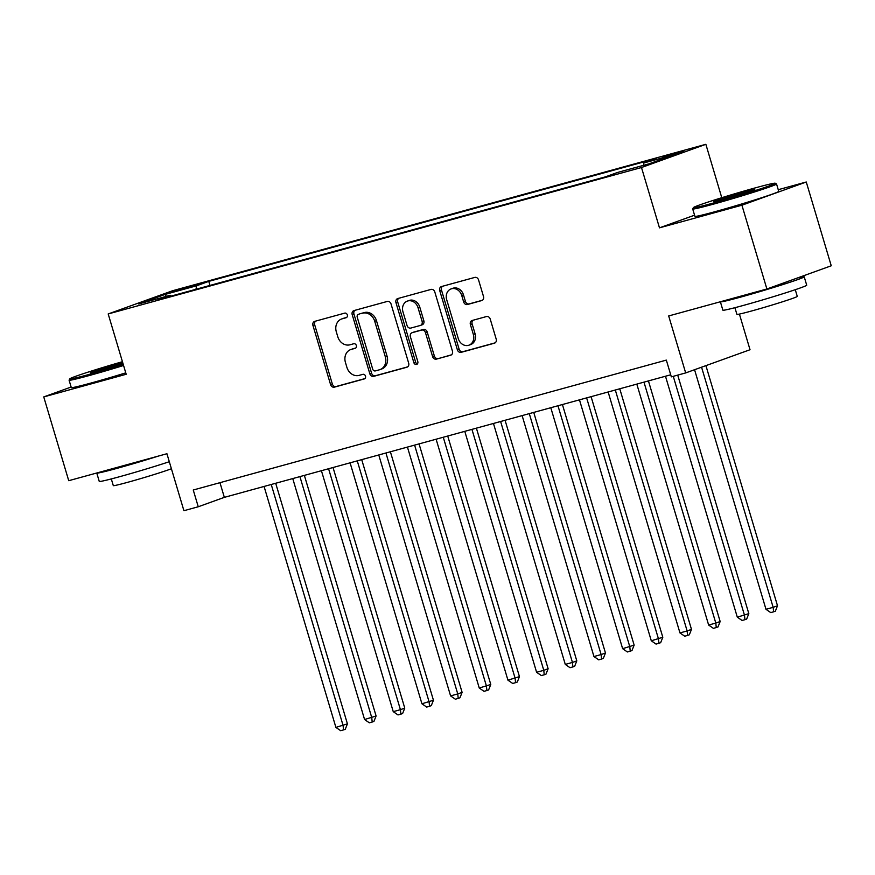 <?xml version="1.0" encoding="UTF-8"?>
<svg xmlns="http://www.w3.org/2000/svg" width="875" height="875" viewBox="0 0 875 875"><rect width="100%" height="100%" fill="white"/><g stroke="black" fill="none" stroke-linecap="round" stroke-linejoin="round"><path stroke-width="1.31" d="M347.331 314.902A2.406 2.045 -109.8 0 0 344.673 313.141L314.77 321.344A3.434 2.92 -109.8 0 0 312.933 325.412L330.586 384.628A3.434 2.92 -109.8 0 0 334.381 387.144L364.284 378.93A2.406 2.045 -109.8 0 0 362.906 374.325L359.045 375.386A10.992 9.33 -109.8 0 1 346.894 367.336L345.428 362.403A10.992 9.33 -109.8 0 1 350.7 349.584A10.992 9.33 -109.8 0 1 351.291 349.398L355.163 348.338A2.406 2.045 -109.8 0 0 353.795 343.733L349.923 344.794A10.992 9.33 -109.8 0 1 337.783 336.744L336.306 331.8A10.992 9.33 -109.8 0 1 341.589 318.992A10.992 9.33 -109.8 0 1 342.18 318.806L346.041 317.745A2.406 2.045 -109.8 0 0 347.331 314.902M678.573 152.173L662.277 157.38L678.322 152.961L683.736 150.981L678.573 152.173M481.677 300.606A3.434 2.92 -109.8 0 0 483.514 296.548L478.559 279.934A3.434 2.92 -109.8 0 0 474.764 277.419L441.558 286.53A3.434 2.92 -109.8 0 0 439.72 290.598L457.373 349.814A3.434 2.92 -109.8 0 0 461.169 352.33L494.375 343.208A3.434 2.92 -109.8 0 0 496.213 339.15L490.23 319.08A3.434 2.92 -109.8 0 0 486.434 316.564L472.227 320.469A3.434 2.92 -109.8 0 0 470.389 324.527L473.353 334.48A9.188 7.798 -109.8 0 1 468.945 345.188A9.188 7.798 -109.8 0 1 458.292 338.614L446.677 299.633A9.188 7.798 -109.8 0 1 451.084 288.925A9.188 7.798 -109.8 0 1 461.738 295.498L463.673 301.995A3.434 2.92 -109.8 0 0 467.469 304.511L482.038 300.475M71.127 387.034L43.75 396.911L68.731 480.692L166.928 453.731L183.914 510.705L198.253 506.767L193.255 490.011L666.334 360.106L671.333 376.863L685.672 372.925L750.028 349.727L739.408 314.081M694.564 215.195L659.477 227.839L741.913 205.209L766.883 288.991L668.686 315.952L685.672 372.925M659.477 227.839L641.495 167.519L108.194 313.95L172.561 290.741L705.863 144.309L641.495 167.519M43.75 396.911L126.186 374.27L108.194 313.95M391.037 303.964A3.434 2.92 -109.8 0 0 387.242 301.448L354.025 310.57A3.434 2.92 -109.8 0 0 352.198 314.628L369.852 373.844A3.434 2.92 -109.8 0 0 373.647 376.359L406.853 367.238A3.434 2.92 -109.8 0 0 408.68 363.18L391.037 303.964M397.797 298.55L431.003 289.428A3.434 2.92 -109.8 0 1 434.798 291.955L452.452 351.159A3.434 2.92 -109.8 0 1 450.614 355.228L436.406 359.122A3.434 2.92 -109.8 0 1 432.611 356.606L425.447 332.598A3.434 2.92 -109.8 0 0 421.652 330.083L412.223 332.664A3.434 2.92 -109.8 0 0 410.386 336.733L417.845 361.736A2.406 2.045 -109.8 0 1 413.908 362.819L395.959 302.619A3.434 2.92 -109.8 0 1 397.797 298.55M741.913 205.209L806.269 182L831.25 265.781L766.883 288.991M177.034 290.828L199.128 284.058L177.286 290.073L172.036 291.987L177.034 290.828M643.442 165.353L643.891 162.958L656.064 158.561L208.786 281.378L196.612 285.775L195.956 289.275M643.891 162.958L675.423 154.295L648.988 163.833L617.444 172.484L605.27 176.881L157.992 299.698L170.166 295.302L138.633 303.964L165.069 294.427L196.612 285.775M721.777 197.706L705.863 144.309M806.269 182L778.247 189.7M198.253 506.767L224.339 497.361L670.72 374.795M219.964 482.672L224.339 497.361M209.989 285.414L208.786 281.378M170.997 296.122L170.166 295.302M166.348 296.352L165.069 294.427M346.675 317.417L343.919 318.183A10.992 9.33 -109.8 0 0 343.328 318.369L341.589 318.992M350.7 349.584L352.439 348.961A10.992 9.33 -109.8 0 1 353.03 348.775L355.797 348.009M315.744 321.081A3.434 2.92 -109.8 0 0 314.672 324.778L332.325 383.994A3.434 2.92 -109.8 0 0 336.12 386.509L364.919 378.602M354.998 310.297A3.434 2.92 -109.8 0 0 353.938 314.005L371.591 373.22A3.434 2.92 -109.8 0 0 375.386 375.736L407.619 366.877M358.498 314.322A2.406 2.045 -109.8 0 0 357.219 317.166L372.706 369.141A2.406 2.045 -109.8 0 0 375.364 370.902L379.444 369.786A10.992 9.33 -109.8 0 0 380.034 369.6A10.992 9.33 -109.8 0 0 385.317 356.781L374.719 321.256A10.992 9.33 -109.8 0 0 362.578 313.206L360.238 313.698A2.406 2.045 -109.8 0 0 359.986 313.786M380.034 369.6L381.773 368.966A10.992 9.33 -109.8 0 0 387.056 356.158L385.317 356.781M360.238 313.698L364.317 312.572A10.992 9.33 -109.8 0 1 376.458 320.633L387.056 356.158M451.38 354.867L436.406 359.122M413.602 332.172A3.434 2.92 -109.8 0 1 413.963 332.041L423.391 329.448A3.434 2.92 -109.8 0 1 427.186 331.964L434.35 355.983A3.434 2.92 -109.8 0 0 438.145 358.498M398.77 298.288A3.434 2.92 -109.8 0 0 397.698 301.984L415.647 362.184A2.406 2.045 -109.8 0 0 417.473 363.978M418.02 307.683A9.188 7.798 -109.8 0 0 407.378 301.098A9.188 7.798 -109.8 0 0 402.959 311.817L407.061 325.544A3.434 2.92 -109.8 0 0 410.856 328.059L420.284 325.478A3.434 2.92 -109.8 0 0 422.111 321.409L418.02 307.683L419.759 307.048A9.188 7.798 -109.8 0 0 409.117 300.475L407.378 301.098M422.023 324.844A3.434 2.92 -109.8 0 0 423.85 320.786L422.111 321.409M419.759 307.048L423.85 320.786M451.084 288.925L452.823 288.291A9.188 7.798 -109.8 0 1 463.477 294.864L465.412 301.372A3.434 2.92 -109.8 0 0 469.208 303.887L482.442 300.245M468.945 345.188L470.684 344.564A9.188 7.798 -109.8 0 0 475.092 333.856L473.353 334.48M473.2 320.195A3.434 2.92 -109.8 0 0 472.128 323.903L475.092 333.856M442.531 286.267A3.434 2.92 -109.8 0 0 441.459 289.975L459.113 349.18A3.434 2.92 -109.8 0 0 462.908 351.695L495.141 342.847M264.075 486.445L335.902 727.398L347.419 723.855L275.691 483.262M347.419 723.855L345.264 729.28L343.525 729.903L343.077 725.43L271.239 484.477M343.525 729.903L340.659 730.691L335.902 727.398M122.434 361.703A42.689 1.498 -16.6 0 0 69.803 378.831A42.689 1.498 -16.6 0 0 89.48 374.347A42.689 1.498 -16.6 0 0 123.255 364.448M123.561 365.488A43.739 1.531 163.4 0 1 89.261 375.539A43.739 1.531 163.4 0 1 69.092 380.198A43.739 1.531 163.4 0 1 69.103 380.133L69.803 378.831M123.014 363.65A21.35 0.744 163.4 0 1 100.1 370.519A21.35 0.744 163.4 0 1 90.267 372.816A21.35 0.744 163.4 0 1 100.264 369.13A21.35 0.744 163.4 0 1 121.319 362.863A21.35 0.744 163.4 0 1 122.675 362.502M122.981 363.552A20.3 0.711 -16.6 0 0 121.1 364.066A20.3 0.711 -16.6 0 0 97.016 371.35M169.312 461.716A43.739 1.531 163.4 0 1 119.438 476.755A43.739 1.531 163.4 0 1 99.258 481.403L96.764 473.025A43.739 1.531 163.4 0 1 96.764 472.992M158.408 456.072A43.739 1.531 163.4 0 1 116.933 468.377A43.739 1.531 163.4 0 1 96.764 473.025M171.402 468.738A31.489 1.105 163.4 0 1 127.827 482.267A31.489 1.105 163.4 0 1 113.302 485.614L111.3 478.931M125.759 372.859A43.739 1.531 163.4 0 1 91.459 382.911A43.739 1.531 163.4 0 1 71.291 387.57L69.092 380.198M134.334 462.678A23.8 0.831 163.4 0 1 126.853 464.8A23.8 0.831 163.4 0 1 120.838 466.386M755.541 187.808A42.689 1.498 -16.6 0 0 693.416 207.594A42.689 1.498 -16.6 0 0 713.103 203.109A42.689 1.498 -16.6 0 0 755.202 190.586A42.689 1.498 -16.6 0 0 775.195 183.225A42.689 1.498 -16.6 0 0 755.541 187.808M775.195 183.225L776.497 183.925A43.739 1.531 163.4 0 1 776.541 183.969A43.739 1.531 163.4 0 1 755.377 191.68A43.739 1.531 163.4 0 1 712.873 204.302A43.739 1.531 163.4 0 1 692.705 208.961A43.739 1.531 163.4 0 1 692.716 208.906L693.416 207.594M744.931 191.636A21.35 0.744 163.4 0 1 754.775 189.394A21.35 0.744 163.4 0 1 723.712 199.281A21.35 0.744 163.4 0 1 713.88 201.578A21.35 0.744 163.4 0 1 723.888 197.892A21.35 0.744 163.4 0 1 744.931 191.636M748.333 191.855A20.3 0.711 -16.6 0 0 744.712 192.828A20.3 0.711 -16.6 0 0 720.628 200.113M797.53 277.944A43.739 1.531 163.4 0 1 804.212 276.806L806.706 285.184A43.739 1.531 163.4 0 1 785.542 292.884A43.739 1.531 163.4 0 1 743.05 305.517A43.739 1.531 163.4 0 1 722.87 310.177L720.377 301.798A43.739 1.531 163.4 0 1 720.377 301.766M804.212 276.806A43.739 1.531 163.4 0 1 783.048 284.506A43.739 1.531 163.4 0 1 740.545 297.139A43.739 1.531 163.4 0 1 720.377 301.798M795.277 289.702L797.267 296.384A31.489 1.105 163.4 0 1 782.031 301.941A31.489 1.105 163.4 0 1 751.439 311.03A31.489 1.105 163.4 0 1 736.914 314.387L734.912 307.694M776.541 183.969L778.739 191.341A43.739 1.531 163.4 0 1 757.575 199.052A43.739 1.531 163.4 0 1 715.072 211.673A43.739 1.531 163.4 0 1 694.903 216.333L692.705 208.961M757.947 291.452A23.8 0.831 163.4 0 1 750.466 293.562A23.8 0.831 163.4 0 1 744.45 295.148M785.083 282.428L785.094 282.505A23.8 0.831 163.4 0 1 770.962 287.525M292.753 478.57L364.58 719.523L376.097 715.98L304.369 475.387M376.097 715.98L373.942 721.405L372.203 722.028L371.744 717.555L299.917 476.613M372.203 722.028L369.327 722.816L364.58 719.523M321.42 470.706L393.247 711.648L400.422 709.68L404.764 708.116L333.036 467.512M404.764 708.116L402.609 713.53L400.87 714.153L400.422 709.68L328.584 468.738M400.87 714.153L398.005 714.941L393.247 711.648M350.087 462.831L421.925 703.773L433.442 700.241L361.714 459.637M433.442 700.241L431.277 705.655L429.538 706.289L429.089 701.805L357.262 460.863M429.538 706.289L426.672 707.077L421.925 703.773M378.766 454.956L450.592 695.898L457.756 693.93L462.109 692.366L390.381 451.763M462.109 692.366L459.955 697.78L458.216 698.414L457.756 693.93L385.93 452.988M458.216 698.414L455.35 699.202L450.592 695.898M407.433 447.081L479.259 688.034L490.777 684.491L419.059 443.898M490.777 684.491L488.622 689.916L486.883 690.539L486.434 686.066L414.608 445.112M486.883 690.539L484.017 691.327L479.259 688.034M436.111 439.206L507.938 680.159L519.455 676.627L447.727 436.023M519.455 676.627L517.3 682.041L515.561 682.664L515.102 678.191L443.275 437.248M515.561 682.664L512.695 683.452L507.938 680.159M464.778 431.342L536.605 672.284L543.78 670.316L548.122 668.752L476.394 428.148M548.122 668.752L545.967 674.166L544.228 674.789L543.78 670.316L471.942 429.373M544.228 674.789L541.362 675.577L536.605 672.284M493.456 423.467L565.283 664.409L572.447 662.441L576.8 660.877L505.072 420.273M576.8 660.877L574.645 666.291L572.906 666.925L572.447 662.441L500.62 421.498M572.906 666.925L570.03 667.712L565.283 664.409M522.123 415.592L593.95 656.534L601.125 654.566L605.467 653.002L533.739 412.398M605.467 653.002L603.312 658.416L601.573 659.05L601.125 654.566L529.288 413.623M601.573 659.05L598.708 659.837L593.95 656.534M550.791 407.717L622.628 648.67L634.145 645.127L562.417 404.534M634.145 645.127L631.98 650.552L630.241 651.175L629.792 646.702L557.966 405.748M630.241 651.175L627.375 651.963L622.628 648.67M579.469 399.842L651.295 640.795L662.812 637.262L591.084 396.659M662.812 637.262L660.658 642.677L658.919 643.3L658.459 638.827L586.633 397.884M658.919 643.3L656.053 644.087L651.295 640.795M608.136 391.978L679.962 632.92L687.138 630.952L691.48 629.388L619.762 388.784M691.48 629.388L689.325 634.802L687.586 635.425L687.138 630.952L615.311 390.009M687.586 635.425L684.72 636.212L679.962 632.92M636.814 384.103L708.641 625.045L715.805 623.077L720.158 621.513L648.43 380.909M720.158 621.513L718.003 626.927L716.264 627.561L715.805 623.077L643.978 382.134M716.264 627.561L713.398 628.348L708.641 625.045M665.481 376.228L737.308 617.17L748.825 613.637L677.72 375.112M748.825 613.637L746.67 619.052L744.931 619.686L744.483 615.212L673.269 376.337M744.931 619.686L742.066 620.473L737.308 617.17M694.564 369.72L765.986 609.306L773.15 607.337L777.503 605.763L705.917 365.63M777.503 605.763L775.348 611.188L773.609 611.811L773.15 607.337L701.564 367.194M773.609 611.811L770.733 612.598L765.986 609.306M188.059 287.755L187.819 286.945M194.316 285.83L194.13 285.206M343.919 318.183L342.18 318.806M353.03 348.775L351.291 349.398M336.12 386.509L334.381 387.144M332.325 383.994L330.586 384.628M314.672 324.778L312.933 325.412M375.386 375.736L373.647 376.359M371.591 373.22L369.852 373.844M353.938 314.005L352.198 314.628M376.458 320.633L374.719 321.256M364.317 312.572L362.578 313.206M434.35 355.983L432.611 356.606M427.186 331.964L425.447 332.598M423.391 329.448L421.652 330.083M413.963 332.041L412.223 332.664M415.647 362.184L413.908 362.819M397.698 301.984L395.959 302.619M469.208 303.887L467.469 304.511M465.412 301.372L463.673 301.995M463.477 294.864L461.738 295.498M472.128 323.903L470.389 324.527M462.908 351.695L461.169 352.33M459.113 349.18L457.373 349.814M441.459 289.975L439.72 290.598M360.106 313.742L358.367 314.366M413.777 332.095L412.038 332.73M422.198 324.789L420.459 325.412"/></g></svg>
